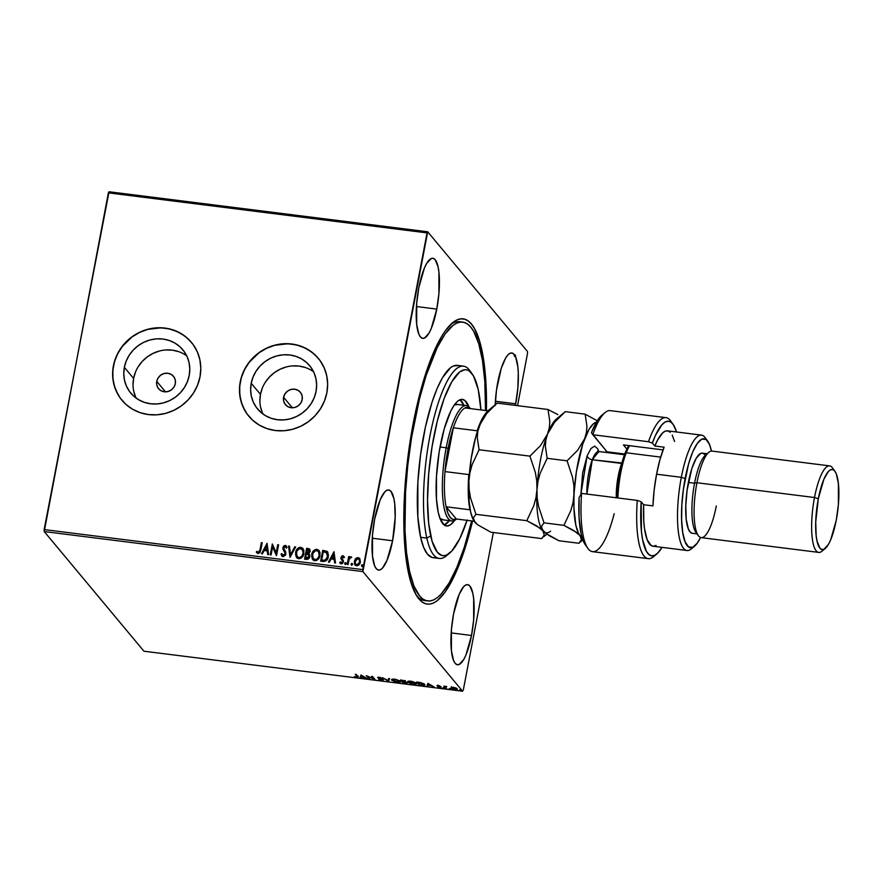 <?xml version="1.0" encoding="UTF-8"?>
<svg xmlns="http://www.w3.org/2000/svg" width="883" height="883" viewBox="0 0 883 883"><rect width="100%" height="100%" fill="white"/><g stroke="black" fill="none" stroke-linecap="round" stroke-linejoin="round"><path stroke-width="1.32" d="M427.615 600.937L424.568 600.55A140.518 36.678 -82.8 0 1 416.633 595.727A140.518 36.678 97.2 0 0 426.125 600.617M472.571 521.036A143.752 37.528 -82.8 0 1 417.858 597.57A143.752 37.528 -82.8 0 1 413.244 423.211L408.741 450.76L405.639 478.729L403.851 519.116L404.646 543.475L406.997 564.69L410.816 581.941L415.948 594.568L422.206 602.074L425.683 603.817L429.348 604.182L433.167 603.177L437.096 600.815L445.164 592.085L453.222 578.343L460.97 560.109L468.122 538.078L472.571 521.036M156.755 381.357L165.507 391.853L156.755 381.357L158.134 377.891L160.728 375.143L164.117 373.509L167.803 373.255L171.225 374.403L173.852 376.787L175.287 380.054L175.32 383.686A9.691 9.084 140.2 0 1 168.267 391.445A9.691 9.084 140.2 0 1 158.598 388.719A9.691 9.084 140.2 0 1 156.755 381.357A9.691 9.084 140.2 0 1 163.808 373.597A9.691 9.084 140.2 0 1 173.476 376.313A9.691 9.084 140.2 0 1 175.32 383.686L173.94 387.14L171.346 389.9L167.958 391.522L164.271 391.787L160.849 390.639L158.223 388.244L156.788 384.988L156.755 381.357M283.609 397.284L292.361 407.791L283.609 397.284L284.988 393.829L287.582 391.081L290.971 389.447L294.657 389.193L298.079 390.341L300.706 392.725L302.141 395.981L302.174 399.624A9.691 9.084 140.2 0 1 295.11 407.372A9.691 9.084 140.2 0 1 285.452 404.657A9.691 9.084 140.2 0 1 283.609 397.284A9.691 9.084 140.2 0 1 290.662 389.535A9.691 9.084 140.2 0 1 300.33 392.251A9.691 9.084 140.2 0 1 302.174 399.624L300.794 403.078L298.2 405.838L294.812 407.46L291.125 407.725L287.703 406.566L285.077 404.182L283.642 400.926L283.609 397.284M186.732 355.86A33.852 31.755 -39.8 0 0 133.609 378.443L124.36 367.339A33.852 31.755 140.2 0 1 149.006 340.253A33.852 31.755 140.2 0 1 182.781 349.734A33.852 31.755 140.2 0 1 189.205 375.485L187.373 381.721L184.37 387.571L180.309 392.792L175.342 397.184L169.657 400.595L163.487 402.88L157.053 403.961L150.607 403.785L144.404 402.372L138.664 399.767L133.631 396.07L129.481 391.423L126.39 386.014L124.459 380.043L123.775 373.73L124.36 367.339L126.181 361.103L129.183 355.264L133.256 350.043L138.223 345.639L143.907 342.229L150.077 339.944L156.512 338.862L162.958 339.039L169.161 340.452L174.9 343.068L179.933 346.754L184.072 351.401L187.174 356.809L189.105 362.792L189.79 369.094L189.205 375.485A33.852 31.755 140.2 0 1 164.547 402.582A33.852 31.755 140.2 0 1 130.772 393.09A33.852 31.755 140.2 0 1 124.36 367.339L133.609 378.443A33.852 31.755 -39.8 0 0 136.092 398.067M313.586 371.798A33.852 31.755 -39.8 0 0 260.463 394.381L251.213 383.277A33.852 31.755 140.2 0 1 275.86 356.18A33.852 31.755 140.2 0 1 309.635 365.672A33.852 31.755 140.2 0 1 316.059 391.423L314.227 397.659L311.224 403.498L307.163 408.719L302.196 413.123L296.511 416.533L290.341 418.818L283.907 419.9L277.461 419.723L271.247 418.31L265.518 415.705L260.485 412.008L256.335 407.361L253.244 401.953L251.313 395.97L250.629 389.668L251.213 383.277L253.035 377.041L256.037 371.202L260.11 365.981L265.077 361.577L270.75 358.167L276.931 355.882L283.366 354.8L289.812 354.977L296.015 356.39L301.743 358.995L306.787 362.692L310.926 367.339L314.028 372.747L315.959 378.73L316.644 385.032L316.059 391.423A33.852 31.755 140.2 0 1 291.401 418.52A33.852 31.755 140.2 0 1 257.626 409.028A33.852 31.755 140.2 0 1 251.213 383.277L260.463 394.381A33.852 31.755 -39.8 0 0 262.935 414.006M318.344 358.366L318.421 358.454A45.221 42.417 -39.8 0 0 318.377 358.399A45.221 42.417 -39.8 0 0 273.255 345.717A45.221 42.417 -39.8 0 0 240.319 381.909L240.242 381.82A45.221 42.417 140.2 0 1 273.178 345.628A45.221 42.417 140.2 0 1 318.299 358.31A45.221 42.417 140.2 0 1 326.876 392.703L327.659 384.16L326.743 375.739L324.16 367.758L320.021 360.529L314.491 354.326L307.759 349.392L300.11 345.904L291.809 344.017L283.2 343.785L274.613 345.231L266.357 348.277L258.763 352.836L252.13 358.708L246.699 365.683L242.693 373.487L240.242 381.82L239.47 390.363L240.386 398.785L242.968 406.765L247.097 413.995L252.637 420.198L259.359 425.142L267.019 428.619L275.308 430.507L283.918 430.738L292.516 429.304L300.772 426.246L308.355 421.688L314.999 415.816L320.419 408.84L324.436 401.037L326.876 392.703A45.221 42.417 140.2 0 1 293.94 428.895A45.221 42.417 140.2 0 1 248.818 416.224A45.221 42.417 140.2 0 1 240.242 381.82L240.319 381.909A45.221 42.417 -39.8 0 0 248.896 416.301A45.221 42.417 -39.8 0 0 248.962 416.39L248.863 416.268M191.445 342.372L191.567 342.516A45.221 42.417 -39.8 0 0 191.523 342.461A45.221 42.417 -39.8 0 0 146.401 329.778A45.221 42.417 -39.8 0 0 113.465 365.97L113.388 365.882A45.221 42.417 140.2 0 1 146.324 329.69A45.221 42.417 140.2 0 1 191.445 342.372A45.221 42.417 140.2 0 1 200.022 376.765L200.805 368.222L199.889 359.8L197.306 351.82L193.167 344.591L187.637 338.388L180.905 333.454L173.256 329.977L164.955 328.079L156.346 327.847L147.759 329.293L139.503 332.35L131.909 336.898L125.276 342.781L119.845 349.745L115.839 357.549L113.388 365.882L112.616 374.425L113.532 382.847L116.115 390.827L120.243 398.056L125.783 404.259L132.516 409.204L140.165 412.681L148.454 414.58L157.064 414.8L165.662 413.365L173.918 410.308L181.501 405.761L188.145 399.878L193.576 392.902L197.582 385.098L200.022 376.765A45.221 42.417 140.2 0 1 167.086 412.957A45.221 42.417 140.2 0 1 121.975 400.286A45.221 42.417 140.2 0 1 113.388 365.882L113.465 365.97A45.221 42.417 -39.8 0 0 122.042 400.374A45.221 42.417 -39.8 0 0 122.108 400.452L122.009 400.33M436.776 309.094A40.375 10.541 -82.8 0 1 422.769 338.388A40.375 10.541 -82.8 0 1 418.84 287.571L416.699 303.167L416.699 324.458L418.829 334.105L420.44 336.942L422.328 338.299L424.436 338.123L428.939 333.244L431.169 328.73L436.776 309.094L438.917 293.498L438.917 272.196L438.045 266.776L435.176 259.712L433.277 258.355L431.18 258.531L426.677 263.41L424.447 267.924L418.84 287.571A40.375 10.541 -82.8 0 1 432.836 258.266A40.375 10.541 -82.8 0 1 436.776 309.094L416.456 306.533L436.776 309.094M471.511 635.473A40.375 10.541 -82.8 0 1 457.504 664.767A40.375 10.541 -82.8 0 1 453.575 613.95L451.434 629.546L451.434 650.837L453.564 660.484L455.175 663.321L457.063 664.678L459.171 664.502L463.674 659.623L465.904 655.109L471.511 635.473L473.652 619.877L473.652 598.575L472.78 593.155L469.911 586.091L468.012 584.734L465.915 584.91L463.685 586.621L459.182 594.303L453.575 613.95A40.375 10.541 -82.8 0 1 467.571 584.645A40.375 10.541 -82.8 0 1 471.511 635.473L451.191 632.912L471.511 635.473M495.22 404.734A40.375 10.541 -82.8 0 1 497.769 382.262A40.375 10.541 -82.8 0 1 511.776 352.957A40.375 10.541 -82.8 0 1 515.705 403.785L495.385 401.235L515.705 403.785A40.375 10.541 -82.8 0 1 515.396 405.396L517.846 388.189L518.288 373.332L517.846 366.898L515.716 357.251L514.105 354.414L512.217 353.057L510.109 353.233L507.88 354.944L505.606 358.112L501.268 368.31L496.5 389.999L495.186 405.529M392.582 540.771A40.375 10.541 -82.8 0 1 378.575 570.076A40.375 10.541 -82.8 0 1 374.646 519.248L372.505 534.844L372.505 556.135L374.635 565.782L376.246 568.63L378.134 569.988L380.242 569.8L382.471 568.1L386.975 560.407L392.582 540.771L395.165 517.504L394.723 503.884L393.851 498.454L390.981 491.401L389.083 490.043L386.986 490.22L384.756 491.93L380.242 499.612L374.646 519.248A40.375 10.541 -82.8 0 1 388.641 489.944A40.375 10.541 -82.8 0 1 392.582 540.771L372.262 538.222L392.582 540.771M44.216 531.555L362.891 571.588L462.637 691.246L143.951 651.212L44.216 531.555L108.377 192.869L427.063 232.902L362.825 569.612L44.15 529.579L109.039 191.754L427.714 231.787L109.039 191.754L108.377 192.869L427.063 232.902L427.714 231.787L527.46 351.445L427.714 231.787L362.891 571.588L362.825 569.612L44.15 529.579L44.216 531.555L143.951 651.212L462.637 691.246L362.891 571.588L44.216 531.555M451.301 687.371L451.356 688.254L453.719 689.303L457.405 689.193L453.586 687.338L451.445 687.327L451.147 688.056L455.153 689.579L457.251 688.828L455.794 687.934L453.244 687.294L451.301 687.371L451.147 688.056M445.672 688.354L446.511 688.453L445.396 686.842L446.787 686.555L443.84 686.146L445.672 688.354L444.546 686.234L445.672 688.354L446.511 688.453L445.385 686.974L446.787 686.555L443.84 686.146L445.672 688.354M438.034 685.385L437.019 685.848L440.231 687.25L437.825 687.129L441.047 687.526L437.758 685.859L439.9 685.903L438.034 685.385L436.93 685.76L440.187 687.14L437.825 687.129L441.014 687.228L438.034 685.385M421.677 685.329L424.524 685.285L424.138 683.95L416.644 682.007L419.16 685.02L421.677 685.329C424.469 685.583 425.44 685.274 424.602 684.391L420.948 682.647L416.644 682.007L419.16 685.02L421.677 685.329M403.056 682.989L407.162 683.023L404.712 681.742L405.286 681.411L404.502 680.771L400.54 679.976L403.056 682.989L401.246 680.065L403.056 682.989L407.063 682.736L404.712 681.742L405.187 681.235L400.54 679.976L403.056 682.989M388.476 681.157L389.569 678.608L388.663 678.486L387.935 680.44L382.494 677.714L388.608 681.179L389.569 678.608L388.663 678.486L387.935 680.44L382.494 677.714L388.476 681.157M369.591 678.795L367.725 676.544L375.01 679.469L372.494 676.455L371.666 676.356L373.531 678.597L366.246 675.672L369.591 678.795L367.725 676.544L375.01 679.469L372.494 676.455L371.666 676.356L373.531 678.597L366.246 675.672L369.591 678.795M357.196 676.301L356.82 676.952L354.37 676.632L358.156 677.073L355.286 674.292L356.953 676.301L355.992 674.38L356.953 676.301L356.445 676.93L354.37 676.632L356.71 677.239L357.814 676.433L356.114 674.402L355.286 674.292L356.953 676.301L356.445 676.93M360.97 675.009L360.01 677.592L360.915 677.702L361.224 676.875L367.096 678.475L360.97 675.009L360.01 677.592L360.915 677.702L361.224 676.875L367.096 678.475L360.97 675.009M382.438 679.744L378.686 679.413L381.92 680.407L383.332 679.921L378.564 677.769L381.357 677.879L377.648 677.449L382.482 679.789L379.237 679.347L379.922 679.965L383.277 679.844L378.564 677.769L381.599 677.989L379.083 677.217L377.736 677.68L378.553 678.188L382.505 679.899L382.615 679.281M391.599 679.7L397.295 682.338C399.955 682.504 400.904 682.14 400.131 681.279L394.591 679.159C391.964 679.016 391.037 679.38 391.809 680.241L396.301 682.184L400.352 681.786L396.577 679.546L392.538 679.137L391.809 680.241L391.787 679.413M407.703 681.72L413.399 684.369C416.059 684.524 417.008 684.17 416.235 683.299L410.694 681.19C408.067 681.036 407.14 681.4 407.913 682.272L412.416 684.204L416.456 683.806L412.681 681.577L408.641 681.157L407.913 682.272L407.891 681.433M427.891 683.42L426.93 685.992L427.836 686.113L428.145 685.285L431.191 685.661L434.017 686.886L428.034 683.431L426.93 685.992L427.836 686.113L428.145 685.285L431.191 685.661L434.017 686.886L427.891 683.42M442.858 687.802L444.215 688.122L443.343 687.636M449.248 688.608L450.595 688.928L449.734 688.442M459.657 689.91L461.014 690.23L460.142 689.755M463.288 690.131L493.354 532.515L463.288 690.131M517.548 405.661L527.515 353.421L517.548 405.661M355.121 565.065L354.458 561.533L355.165 559.259L354.326 563.475L355.319 565.263L357.306 565.804L359.171 564.712L360.242 562.824L359.822 558.641L358.487 557.692L356.787 557.824L355.794 558.829L358.299 557.802L355.65 558.652L354.315 561.356L355.043 564.988L356.589 565.804L360.419 562.129L359.701 558.475M347.174 564.48L348.012 564.59L349.271 558.972L351.313 556.853L349.293 557.846L349.513 556.687L348.686 556.588L347.174 564.48L348.012 564.59L349.16 559.237L351.577 557.085L349.293 557.846L349.513 556.687L348.686 556.588L347.174 564.48M340.165 563.321L341.224 563.884L343.421 561.82L341.798 557.659L342.803 556.698L343.708 557.659L344.326 557.041L342.935 555.716L341.6 556.257L340.926 558.542L342.604 561.555L341.776 562.835L340.33 561.919L339.712 562.592L340.97 563.829L342.438 563.52L343.421 561.82L341.909 557.305L344.326 557.041L342.935 555.716L344.469 557.217M323.178 561.467L326.721 560.252L328.498 555.208L327.163 551.478L322.725 550.341L320.661 561.158L323.178 561.467C326.136 561.445 327.858 559.855 328.333 556.72L326.865 551.257L322.725 550.341L320.661 561.158L323.178 561.467M304.558 559.127L307.847 559.303L309.503 557.736L309.767 554.943L308.675 553.674L310.198 550.904L309.16 548.773L306.622 548.321L304.558 559.127L306.721 559.403L309.856 556.654L308.675 553.674L310.132 551.5L309.712 549.204L306.622 548.321L304.558 559.127M289.977 557.294L295.65 546.941L294.745 546.831L290.54 554.701L289.481 546.169L288.564 546.047L289.977 557.294M271.092 554.921L272.626 546.886L276.511 555.606L278.575 544.8L277.737 544.69L276.202 552.758L272.328 544.005L270.264 554.822L271.092 554.921L272.626 546.886L276.511 555.606L278.575 544.8L277.737 544.69L276.202 552.758L272.328 544.005L270.264 554.822L271.092 554.921M256.854 552.879L257.008 551.467L258.443 552.637L259.988 549.822L259.094 552.195L258.024 552.394L256.865 551.29L256.291 552.074L258.09 553.575L260.121 552.405L262.196 542.736L261.357 542.637L260.132 549.999L261.357 542.637L259.988 549.822L258.3 552.471L256.865 551.29L256.787 552.802M267.052 543.343L261.511 553.718L262.428 553.84L264.194 550.506L267.24 550.893L267.692 554.502L268.598 554.612L267.052 543.343L261.511 553.718L262.428 553.84L264.194 550.506L267.24 550.893L267.692 554.502L268.598 554.612L267.052 543.343M281.942 556.124L281.07 554.049L281.865 556.047L283.057 556.709L285.573 555.076L285.728 552.085L283.664 548.078L284.812 546.456L286.247 548.034L287.019 547.449L285.463 545.385L283.653 546.014L282.803 548.067L284.999 552.857L284.856 554.59L283.211 555.595L281.854 553.586L281.07 554.049L281.898 556.091L283.057 556.709L285.904 554.071L283.708 547.692L285.054 546.456L285.761 546.908M296.677 557.626L295.584 552.515L296.224 557.018L297.748 558.42L299.668 558.663L301.489 557.802L303.322 555.407L303.929 550.573L302.549 548.067L299.403 547.427L296.898 549.369L295.728 552.692C296.246 549.601 297.99 547.857 300.926 547.471L300.783 547.305C297.847 547.681 296.103 549.425 295.584 552.515L296.6 557.537L298.686 558.674C301.644 558.332 303.388 556.61 303.918 553.509L302.924 548.464L300.783 547.305L303.001 548.553M312.781 559.645L311.688 554.535L312.339 559.038L313.851 560.44L315.772 560.683L317.593 559.822L319.425 557.438L320.032 552.592L318.653 550.098L315.507 549.458L313.001 551.389L311.831 554.712C312.361 551.621 314.094 549.877 317.03 549.502L316.887 549.325C313.951 549.712 312.218 551.445 311.688 554.535L312.703 559.557L314.789 560.694C317.748 560.352 319.491 558.63 320.021 555.528L319.028 550.484L316.887 549.325L319.105 550.573M333.962 551.754L328.432 562.129L329.337 562.239L331.114 558.917L334.16 559.303L334.602 562.901L335.518 563.023L333.962 551.754L328.432 562.129L329.337 562.239L331.114 558.917L334.16 559.303L334.602 562.901L335.518 563.023L333.962 551.754M345.352 564.546L344.679 563.387L345.363 564.38L346.092 563.244L344.966 562.813L344.823 563.564L345.695 562.747L344.679 563.387L345.209 564.38L346.07 563.564L345.551 562.581L346.213 563.74M351.732 565.352L351.07 564.193L351.754 565.175L352.483 564.049L351.357 563.619L351.213 564.369L352.074 563.553L351.07 564.193L351.589 565.186L352.46 564.369L351.931 563.376L352.604 564.535M362.151 566.665L361.478 565.506L362.162 566.489L362.891 565.363L361.765 564.921L361.622 565.672L362.494 564.855L361.478 565.506L362.008 566.489L362.869 565.672L362.35 564.69L363.012 565.848M527.46 351.445L527.515 353.421L527.46 351.445M486.445 410.628L486.301 391.401L484.723 368.498L479.535 341.092L474.403 328.465L471.401 324.05L468.145 320.959L464.668 319.216L461.003 318.851L457.184 319.856L453.244 322.229L445.187 330.948L441.136 337.229L433.189 353.288L422.229 384.955L413.244 423.211A143.752 37.528 -82.8 0 1 452.361 322.935A143.752 37.528 -82.8 0 1 486.445 410.628M461.125 322.03A140.518 36.678 97.2 0 0 450.716 324.425A140.518 36.678 -82.8 0 1 459.601 321.71L462.692 322.096A140.518 36.678 -82.8 0 1 480.782 351.622A140.518 36.678 -82.8 0 1 485.529 410.518L484.789 381.301L482.482 360.573L478.741 343.73L473.718 331.412L470.782 327.107L467.593 324.094L464.193 322.405L460.606 322.063L456.875 323.057L453.034 325.386L445.153 333.94L437.273 347.394L426.114 375.595L419.535 398.686L411.577 437.549L407.847 464.811L405.551 491.963L404.977 530.164L406.533 552.537L409.569 571.411A140.518 36.678 -82.8 0 1 416.003 413.928A140.518 36.678 -82.8 0 1 462.692 322.096M190.64 341.434L184.481 335.838L177.251 331.611L169.238 328.906L160.75 327.836L147.825 329.37L139.58 332.427L131.986 336.986L122.472 346.224L117.726 353.653L114.481 361.754L112.869 370.242L112.936 378.763L114.691 386.997L118.068 394.646M317.494 357.372L311.324 351.776L304.105 347.549L296.092 344.845L287.604 343.774L274.679 345.308L266.434 348.366L258.84 352.924L249.326 362.162L244.58 369.591L241.335 377.692L239.723 386.169L239.79 394.701L241.545 402.935L244.922 410.584M305.275 367.494L299.061 366.081L292.626 365.904M286.191 366.986L280.01 369.271L274.326 372.681L269.359 377.085L265.297 382.306M262.295 388.145L260.463 394.381L259.889 400.772M260.573 407.085L262.494 413.056M178.421 351.566L172.218 350.143L165.772 349.977M159.337 351.048L153.156 353.332L147.472 356.743L142.505 361.147L138.443 366.368M135.441 372.207L133.609 378.443L133.035 384.833M133.719 391.147L135.651 397.118M256.291 552.074L258.09 553.575L260.794 550.043L262.196 542.736L261.357 542.637L262.163 542.89L261.5 542.802L259.525 552.041L258.3 552.615L256.865 551.29M257.152 551.632L257.924 552.416L257.008 551.467L256.765 552.758M267.814 554.513L267.24 550.893L267.814 554.513M261.732 553.751L267.207 543.52L261.732 553.751M264.911 549.623L267.24 549.91L266.622 545.959L267.24 549.91L266.622 545.959L267.096 549.745L264.768 549.447L267.24 549.91L264.768 549.447L266.622 545.959L264.911 549.623M270.43 554.844L272.328 544.005L270.43 554.844M276.346 552.924L277.737 544.69L278.542 544.943L277.88 544.866L276.346 552.924M276.401 555.595L272.626 546.886L276.401 555.595M282.571 555.264L281.854 553.586L281.07 554.049L281.909 553.807L281.213 554.215L282.041 556.257M283.211 555.595L285.066 553.95L282.648 555.352M284.999 552.857L283.951 550.959L284.999 552.857M282.979 549.336L284.094 551.135L283.013 547.802L282.979 549.336M285.054 546.456L286.247 548.034L287.019 547.449L285.286 545.352L282.869 547.637L285.286 545.352L286.379 546.025M286.39 548.2L285.198 546.632M281.434 555.087L281.787 555.904M285.684 546.831L286.302 547.957M286.6 546.301L284.536 545.661L283.123 547.372L283.123 549.502L285.253 553.575L284.79 555.098L283.52 555.782M283.355 555.771L282.77 555.495M289.481 546.169L288.564 546.047L289.492 546.323L288.708 546.224L290.099 557.316L295.65 546.941L294.745 546.831L290.54 554.701L289.481 546.169M290.684 554.866L294.745 546.831L295.573 547.085L294.889 546.996L290.684 554.866M302.692 548.244L299.547 547.603L296.511 550.396L295.595 554.634L297.096 558.078M302.549 549.69L303.299 553.188L301.876 556.478L299.403 557.758L297.141 556.522M302.361 555.826L301.876 556.478M297.295 556.743L299.006 557.736C301.401 557.46 302.814 556.08 303.233 553.575L303.09 553.398C302.67 555.904 301.258 557.294 298.862 557.559L297.229 556.665L296.412 552.615C296.831 550.131 298.233 548.729 300.617 548.42L302.317 549.403L303.233 553.575L302.383 549.491M309.856 549.381L306.765 548.486L304.723 559.149L306.622 548.321L309.79 549.292M309.381 554.259L308.675 553.674M308.09 554.458L309.171 556.72L307.803 558.188L305.739 558.299L306.699 558.42L305.595 558.122L306.368 554.105L308.09 554.458L309.028 556.544L305.595 558.122L306.368 554.105L308.09 554.458L309.216 556.091L308.322 558.155L307.107 558.453M309.105 550.142L309.061 552.537L306.721 553.166L309.436 551.588L308.244 549.811M308.101 549.645L309.16 550.208L309.436 551.588L308.178 552.99L306.721 553.166L307.24 549.535L309.293 551.422L306.578 553.001L307.24 549.535L309.138 550.175M306.699 558.42L309.171 556.72L308.233 554.623M318.796 550.264L315.374 549.723L312.615 552.427L311.699 556.665L313.2 560.098M318.653 551.72L319.403 555.208L317.979 558.509L315.507 559.778L313.244 558.542M318.465 557.846L317.979 558.509M313.41 558.762L315.11 559.756C317.505 559.491 318.918 558.1 319.337 555.595L319.193 555.429C318.774 557.924 317.361 559.314 314.966 559.59L313.333 558.685L312.516 554.634C312.946 552.151 314.337 550.749 316.721 550.44L318.421 551.422L319.337 555.595L318.487 551.511M320.827 561.18L322.725 550.341L326.865 551.257L322.869 550.517L320.827 561.18M327.681 552.03L326.865 551.257M328.001 552.504L327.571 551.908M326.953 552.868L327.781 555.562L326.633 559.248L324.878 560.473L321.699 560.153L323.344 551.555L327.218 553.233M326.224 552.228L327.615 554.778L326.853 558.509L325.121 560.186L321.699 560.153L325.021 560.44L327.637 556.787L324.878 560.264L321.699 560.153L323.344 551.555L326.224 552.228L327.637 556.787L326.368 552.405M334.734 562.924L334.16 559.303L334.734 562.924M328.653 562.162L334.127 551.93L328.653 562.162M331.82 558.023L334.149 558.321L333.531 554.369L334.149 558.321L333.531 554.369L334.006 558.144L331.677 557.857L334.149 558.321L331.677 557.857L333.531 554.369L331.82 558.023M344.326 557.041L342.935 555.716L340.959 557.592L342.582 561.754L341.324 562.901L340.33 561.919L339.712 562.592L340.231 563.409M342.803 556.698L343.708 557.659M343.851 557.835L342.946 556.864L343.851 557.835M343.377 560.562L341.864 558.398M339.712 562.592L340.441 562.14L339.867 562.769L340.43 563.619M341.324 562.901L340.33 561.919M342.67 561.146L341.942 560.219L342.725 561.93L341.467 563.067L342.67 561.146L340.993 558.84L342.527 560.97M340.993 558.84L340.959 557.592L342.935 555.716M343.553 556.058L341.324 557.052L341.688 559.954M341.467 563.067L340.672 562.515M343.266 556.996L343.785 557.681M346.07 563.564L345.551 562.581M344.679 563.387L345.209 564.38M345.981 562.868L344.922 563.255L345.065 564.425M347.35 564.502L348.686 556.588L349.491 556.842L348.829 556.754L347.35 564.502M351.6 557.129L349.436 558.023L350.993 556.731L351.721 557.25M352.46 564.369L351.931 563.376M351.07 564.193L351.589 565.186M352.361 563.674L351.313 564.06L351.456 565.23M359.966 558.807L357.604 557.802L355.308 559.425L354.315 561.356L355.463 565.44M359.513 558.321L358.951 557.979M359.039 559.226L359.8 561.665L358.829 564.149L356.92 565.01L355.419 563.718M355.728 564.303L356.92 565.01L359.734 562.195L356.776 564.844L355.661 564.215L355.143 561.467L357.968 558.597L359.017 559.182L359.734 562.195L359.083 559.27M362.869 565.672L362.35 564.69M361.478 565.506L362.008 566.489M362.781 564.977L361.721 565.363L361.864 566.533M303.09 553.398L301.732 556.312L299.668 557.548L297.737 557.14L296.412 554.943L296.898 551.08L299.812 548.442L302.659 549.899L303.09 553.398M319.193 555.429L317.836 558.332L315.772 559.568L313.586 558.95L312.516 556.963L313.001 553.111L315.915 550.462L318.509 551.544L319.193 555.429M359.591 562.029L357.825 564.656L356.268 564.701L355.275 563.553L355.463 560.429L357.427 558.619L359.215 559.469L359.591 562.029M515.683 355.882L514.811 356.688M514.668 356.522L515.54 355.706M515.01 354.723L514.149 355.529M358.277 676.433L358.156 677.051L357.814 676.433M357.924 675.815L356.831 676.621M357.074 675.683L356.555 676.312L357.361 676.19M357.118 676.654L358.101 676.599M361.39 676.268L360.915 677.702L360.242 676.985L361.346 676.257M361.677 675.352L361.324 676.61L361.677 675.352M361.644 675.749L363.653 676.908L361.324 676.61L361.721 675.374L363.653 676.908L361.324 676.61L361.644 675.749M369.006 678.089L368.763 678.685L367.14 675.992L369.006 678.089M373.652 677.978L372.372 676.444L373.652 677.978M374.237 678.541L373.597 678.276L374.237 678.541M381.467 679.446L382.56 679.126L381.467 679.446M378.564 677.769L379.226 677.493M378.675 677.151L379.502 677.603M383.399 679.226L381.787 679.755M382.284 679.8L383.266 679.7M389.469 678.585L388.608 681.179L389.469 678.585M400.463 681.201L400.341 681.819L400.131 681.279M400.275 681.477L399.392 681.775M392.505 680.131L394.502 679.435L399.392 680.672L398.619 682.062L392.869 680.572L394.933 679.215L399.293 681.168L397.008 682.029L391.931 679.623L391.809 680.241M391.765 679.358L392.604 680.197M399.127 681.797L400.308 681.455M392.648 680.351L392.582 679.292M405.308 680.616L405.187 681.235M404.712 681.742L405.176 681.058M407.173 682.117L405.33 682.647M406.125 682.714L407.03 682.614M404.359 681.135L402.438 681.356L401.633 680.396L404.436 680.738L402.438 681.356L401.688 680.12L404.9 681.378M402.979 680.793L404.48 680.517M404.789 681.345L404.469 681.93L406.224 682.625L404.58 682.912L402.692 681.665L404.469 681.93L404.546 680.694M406.224 682.625L403.63 682.791L402.692 681.665L406.29 682.791L406.412 682.173M416.566 683.221L416.445 683.839L416.235 683.299M408.608 682.14L408.034 681.654L407.913 682.272M407.869 681.389L408.708 682.217M415.396 683.199L414.977 684.049L411.931 683.839L409.282 682.824L408.829 681.632L414.855 682.736L415.396 683.199L413.112 684.049L408.752 682.371L411.048 681.235L415.496 682.691L415.573 683.641L415.694 683.023M408.774 681.146L408.752 682.371M419.403 684.413L419.16 685.02L417.35 682.095L419.403 684.413M424.822 684.965L424.602 684.391M424.745 684.612L423.906 684.844M423.763 684.855L424.778 684.579M423.763 684.281L423.211 685.109L419.734 684.811L417.736 682.416L423.763 684.281L422.791 685.131L419.734 684.811L417.791 682.151L423.862 683.762L423.95 684.744L424.028 683.872M422.913 684.513L423.884 683.663M428.31 684.667L427.836 686.113L427.151 685.385L428.31 684.667M428.597 683.762L428.244 685.02L428.597 683.762M428.564 684.148L430.573 685.307L428.244 685.02L428.63 683.784L430.573 685.307L428.244 685.02L428.564 684.148M437.758 685.859L438.31 685.661M441.125 686.61L439.9 687.029M440.187 687.14L439.469 687.36M440.098 687.051L440.871 687.029M445.385 686.974L446.18 686.643M445.507 686.356L446.003 687.095M457.273 688.85L455.153 689.579L451.986 688.166L453.476 687.57L456.511 688.265L456.544 689.016L456.632 688.243M451.853 687.901L451.423 686.764M451.191 687.338L452.052 688.012M456.522 689.016L457.251 688.861M451.986 688.166L453.52 687.327L456.423 688.718L453.376 688.95L451.986 688.166L452.019 687.151M472.262 374.028L469.778 370.573A96.909 25.298 97.2 0 0 434.072 417.438A96.909 25.298 97.2 0 0 426.809 538.089L430.716 535.948A93.675 24.459 -82.8 0 1 437.736 419.315A93.675 24.459 -82.8 0 1 472.262 374.028A93.675 24.459 -82.8 0 1 478.2 389.425L473.487 375.948L469.403 371.07L467.14 369.944L464.745 369.712L459.69 371.931L451.798 381.732L444.138 398.498L437.361 420.794L432.063 446.699L428.685 473.983L427.527 500.297L428.696 523.365L432.074 541.213L437.383 552.294L441.776 555.429L444.171 555.661L446.655 554.999L451.831 551.014L459.723 538.762L467.162 519.966M456.533 519.016A58.146 15.177 -82.8 0 1 451.853 520.959L442.571 519.789A58.146 15.177 -82.8 0 1 440.021 518.553L443.432 519.811M449.822 520.021L444.259 525.065L447.449 526.003L450.893 524.491L454.624 520.385A63.797 16.656 -82.8 0 1 446.5 525.981A63.797 16.656 -82.8 0 1 438.288 512.582L436.478 499.105L436.467 476.511L439.204 451.798L444.259 428.752L450.871 410.871L454.447 404.756L458.023 400.871L461.467 399.37L464.635 400.297L468.895 406.82A63.797 16.656 -82.8 0 0 462.405 399.381A63.797 16.656 -82.8 0 0 441.213 441.081A63.797 16.656 -82.8 0 0 438.288 512.582L440.286 519.226L444.281 525.076A63.797 16.656 97.2 0 0 449.37 520.65M408.178 571.235L409.569 571.411L408.178 571.235M463.443 366.147L457.251 365.363A96.909 25.298 97.2 0 0 425.065 428.696A96.909 25.298 97.2 0 0 420.617 537.306L426.809 538.089A96.909 25.298 -82.8 0 1 431.246 429.469A96.909 25.298 -82.8 0 1 463.443 366.147A96.909 25.298 -82.8 0 1 470.992 372.483M458.288 365.584L453.244 366.026L450.595 367.637L442.427 377.769L437.074 388.619L432.03 402.262L425.463 426.809L420.606 454.359L417.847 482.515L417.858 516.842L420.617 537.306A96.909 25.298 97.2 0 0 433.089 557.67L439.281 558.453A96.909 25.298 -82.8 0 1 426.809 538.089L420.617 537.306L423.652 547.416L427.515 554.215L432.063 557.46L434.524 557.692M448.167 554.182A96.909 25.298 -82.8 0 1 439.281 558.453M480.915 409.933L478.2 389.425A93.675 24.459 -82.8 0 1 480.915 409.933M471.654 520.915A140.518 36.678 -82.8 0 1 427.659 600.937A140.518 36.678 -82.8 0 1 409.569 571.411L413.972 586.069L419.568 595.926L422.758 598.939L426.158 600.628L429.734 600.981L433.476 599.976L437.317 597.659L441.235 594.016L449.16 582.957L456.919 567.228L464.237 547.438L471.654 520.915M463.862 405.264A63.797 16.656 97.2 0 0 460.01 399.723L463.983 405.551M457.063 404.414A58.146 15.177 -82.8 0 0 454.292 404.988L457.681 404.535M426.809 538.089A96.909 25.298 97.2 0 0 446.522 555.716L449.778 552.99A93.675 24.459 -82.8 0 1 430.716 535.948L426.809 538.089M467.041 520.341A93.675 24.459 -82.8 0 1 449.778 552.99M464.988 407.935A56.534 14.757 -82.8 0 1 470.175 408.586L468.133 407.449L464.988 407.935A56.534 14.757 97.2 0 0 453.343 427.791A56.534 14.757 -82.8 0 1 464.988 407.935L487.957 410.816L464.988 407.935M448.089 448.398A56.534 14.757 -82.8 0 1 453.343 427.791L448.089 448.398L444.988 471.588L453.343 427.791L477.162 430.783A56.534 14.757 -82.8 0 1 484.612 414.911A56.534 14.757 97.2 0 0 477.162 430.783L453.343 427.791L444.988 471.588A56.534 14.757 -82.8 0 1 448.089 448.398L446.18 447.769L448.089 448.398M470.153 408.233A58.146 15.177 97.2 0 0 446.18 447.769A58.146 15.177 -82.8 0 1 466.345 405.573A58.146 15.177 -82.8 0 1 470.407 408.619L470.153 408.233M440.032 446.997L446.18 447.769L440.032 446.997M456.301 518.994L446.125 506.787L447.957 513.233L450.33 517.526L453.156 519.469L456.301 518.994A56.534 14.757 -82.8 0 1 446.125 506.787A56.534 14.757 -82.8 0 1 444.988 471.588A56.534 14.757 97.2 0 0 446.125 506.787L469.955 509.778A56.534 14.757 -82.8 0 1 468.807 474.579L444.988 471.588L468.807 474.579A56.534 14.757 97.2 0 0 469.955 509.778L446.125 506.787L456.301 518.994L474.083 521.224L456.301 518.994M451.853 520.959A58.146 15.177 -82.8 0 1 446.18 447.769A58.146 15.177 97.2 0 0 456.191 519.325L456.555 519.016M656.102 545.44L653.552 546.257L651.168 545.562L647.173 539.767L644.524 528.674L643.795 521.478L643.641 504.723L641.168 501.754L637.272 500.407L581.588 493.409L579.093 497.537A67.836 17.704 97.2 0 0 585.44 544.966L587.912 548.409A71.07 18.554 -82.8 0 1 581.588 493.409A71.07 18.554 97.2 0 0 592.559 551.665L648.254 558.652A71.07 18.554 -82.8 0 1 637.272 500.407L581.588 493.409L579.093 497.537L579.082 517.615L581.124 533.774L582.857 539.833L585.462 545.01M614.193 513.685A71.07 18.554 -82.8 0 1 587.912 548.409M707.769 441.224L705.285 437.78A58.146 15.177 97.2 0 0 681.323 477.317L685.131 478.564A54.912 14.338 -82.8 0 1 707.769 441.224A54.912 14.338 -82.8 0 1 711.433 451.081L709.535 444.546L706.113 439.502L701.919 439.083L697.338 443.321L692.758 451.853L688.563 463.95L683.42 489.094L681.853 505.043L681.621 519.988L682.747 532.615L685.131 541.853L688.563 546.897L692.747 547.317L697.327 543.078L700.572 537.493A54.912 14.338 -82.8 0 1 694.59 546.135A54.912 14.338 -82.8 0 1 685.131 478.564L681.323 477.317A58.146 15.177 -82.8 0 1 701.488 435.12A58.146 15.177 -82.8 0 1 706.488 439.8M829.623 465.871L712.051 451.092A43.609 11.38 97.2 0 0 696.93 482.747A43.609 11.38 -82.8 0 1 708.795 452.328L705.539 455.043A40.375 10.541 97.2 0 0 694.557 483.211L696.93 482.747L814.501 497.515L818.309 498.763A40.375 10.541 -82.8 0 1 834.954 471.312A40.375 10.541 -82.8 0 1 836.245 520.286L838.386 504.69L838.386 483.398L836.256 473.752L834.645 470.904L832.757 469.546L830.649 469.734L828.42 471.434L823.916 479.127L818.309 498.763L815.726 522.03L816.168 535.65L817.04 541.08L819.91 548.133L821.808 549.491L823.905 549.314L828.42 544.436L830.649 539.921L836.245 520.286A40.375 10.541 -82.8 0 1 825.263 548.453A40.375 10.541 -82.8 0 1 818.309 498.763L814.501 497.515A43.609 11.38 -82.8 0 1 829.623 465.871A43.609 11.38 -82.8 0 1 833.662 469.988M834.954 471.312L832.47 467.858A43.609 11.38 97.2 0 0 814.501 497.515L696.93 482.747A43.609 11.38 97.2 0 0 701.179 537.637L818.751 552.405A43.609 11.38 -82.8 0 1 814.501 497.515A43.609 11.38 97.2 0 0 822.007 551.18L825.263 548.453M707.117 453.73L702.371 453.134A40.375 10.541 97.2 0 0 688.365 482.438L694.557 483.211A40.375 10.541 -82.8 0 1 707.117 454.094M701.488 435.12L667.449 430.838A58.146 15.177 97.2 0 0 654.833 446.025L664.115 447.195A58.146 15.177 97.2 0 0 656.577 474.204L681.323 477.317L656.577 474.204A58.146 15.177 97.2 0 0 652.923 505.882L643.641 504.723A58.146 15.177 97.2 0 0 652.956 546.224L686.996 550.495A58.146 15.177 -82.8 0 1 681.323 477.317A58.146 15.177 97.2 0 0 691.334 548.862L694.59 546.135M665.97 417.637L610.274 410.639A71.07 18.554 97.2 0 0 592.78 434.723L648.475 441.721A71.07 18.554 -82.8 0 1 665.97 417.637A71.07 18.554 -82.8 0 1 671.831 422.858M655.219 555.043A71.07 18.554 -82.8 0 1 648.254 558.652M601.765 415.319L597.692 420.065L591.467 432.67L607.018 451.798L624.745 454.028L607.018 451.798A30.684 8.013 -82.8 0 1 607.25 452.107A30.684 8.013 -82.8 0 1 607.592 452.626A30.684 8.013 97.2 0 0 607.018 451.798L592.78 434.723L648.475 441.721L652.36 443.067A67.836 17.704 -82.8 0 1 673.1 424.326A67.836 17.704 -82.8 0 1 676.499 431.975L673.574 425.032L671.025 422.184L668.177 421.191L665.109 422.063L661.908 424.789L655.44 435.44L652.36 443.067L654.833 446.025L664.115 447.195L659.976 459.535L656.577 474.204L654.16 490.054L652.923 505.882L643.641 504.723L641.168 501.754L641.477 531.853L642.647 539.822L646.4 551.29L648.884 554.48L651.676 555.826L654.711 555.308L657.89 552.924L662.007 547.361A67.836 17.704 -82.8 0 1 656.82 553.928A67.836 17.704 -82.8 0 1 641.168 501.754L637.272 500.407A71.07 18.554 97.2 0 0 653.563 556.654L656.82 553.928M673.1 424.326L670.616 420.882A71.07 18.554 97.2 0 0 648.475 441.721L652.36 443.067L654.833 446.025L657.449 440.297L662.824 432.725L665.451 431.081L667.934 430.937L670.219 432.284M672.239 435.109L674.568 441.5M605.87 450.705L606.478 452.482A33.918 8.852 97.2 0 0 605.595 450.098M693 547.195A58.146 15.177 -82.8 0 1 686.996 550.495M691.864 533.166L689.965 531.809L688.365 528.972L686.223 519.325L685.782 505.705L687.095 490.175L691.864 468.476L696.201 458.288L700.705 453.409L702.813 453.222L704.7 454.579M663.067 449.9L623.442 444.922L626.897 449.061L623.442 444.922L663.067 449.9M697.14 533.509A40.375 10.541 -82.8 0 1 694.557 483.211L688.365 482.438A40.375 10.541 97.2 0 0 692.305 533.266L697.051 533.862M823.684 549.403A43.609 11.38 -82.8 0 1 818.751 552.405M716.301 505.981A43.609 11.38 -82.8 0 1 698.332 535.639A43.609 11.38 -82.8 0 1 696.93 482.747L694.557 483.211A40.375 10.541 97.2 0 0 695.848 532.195L698.332 535.639M592.78 434.723A71.07 18.554 -82.8 0 1 604.976 412.637L601.72 415.363A67.836 17.704 97.2 0 0 591.467 432.67L592.78 434.723M626.235 452.78A45.221 11.81 -82.8 0 1 629.568 445.683A45.221 11.81 97.2 0 0 626.235 452.78L660.683 457.107L626.235 452.78A45.221 11.81 97.2 0 0 617.901 497.979A45.221 11.81 -82.8 0 1 626.235 452.78L624.855 453.73L626.235 452.78M628.884 445.606A43.609 11.38 97.2 0 0 624.855 453.73L619.082 475.771L616.798 497.835A43.609 11.38 97.2 0 1 624.855 453.73L628.884 445.606M587.162 455.738L582.67 472.891L580.848 494.601L587.162 455.738A4.845 3.234 -158.8 0 0 592.294 459.756L586.897 494.083A29.073 7.594 97.2 0 1 592.294 459.756L621.687 463.454A29.073 7.594 -82.8 0 1 621.875 462.968L592.294 459.756A4.845 3.234 21.2 0 1 587.162 455.738L590.915 448.553L594.623 446.114L597.714 448.807L598.873 451.975M616.29 497.769L621.687 463.454A29.073 7.594 -82.8 0 0 616.29 497.769M598.034 451.588L597.692 451.025L598.862 451.522A29.073 7.594 97.2 0 0 592.294 459.756L598.862 451.522L624.469 454.745M550.562 531.18A58.146 15.177 -82.8 0 1 542.857 530.727L544.292 535.021L541.698 538.586L490.86 532.206L477.383 524.601L474.789 522.173L473.354 517.88L475.948 514.314L526.787 520.694L536.577 525.804L542.857 530.727L541.422 526.434L544.016 522.857L538.586 506.489L537.195 498.067L536.974 489.502L538.001 481.235L540.175 473.233L547.162 458.31L545.341 446.202L545.86 440.054L547.581 433.906A58.146 15.177 97.2 0 0 536.974 489.502L538.001 481.235L540.175 473.233L547.162 458.31L545.341 446.202L545.86 440.054L547.581 433.906L554.645 422.195L565.23 411.655L556.367 419.072A58.146 15.177 97.2 0 0 547.581 433.906L540.528 445.606L529.932 456.147L535.363 472.526L536.754 480.948L536.974 489.502A58.146 15.177 97.2 0 0 542.416 530.153A58.146 15.177 97.2 0 0 542.438 530.186A58.146 15.177 -82.8 0 1 536.974 489.502A58.146 15.177 -82.8 0 1 547.581 433.906L549.303 427.747L549.822 421.599L548.001 409.491L557.846 414.624L548.001 409.491L497.162 403.101L548.001 409.491L549.822 421.599L549.303 427.747L547.581 433.906L540.528 445.606L529.932 456.147L479.094 449.756L477.273 437.648L477.791 431.5L479.513 425.352L486.577 413.641L497.162 403.101L488.299 410.518A58.146 15.177 97.2 0 0 479.513 425.352A58.146 15.177 97.2 0 0 468.906 480.959L469.933 472.681L472.107 464.679L479.094 449.756L529.932 456.147L535.363 472.526L536.754 480.948L536.974 489.502L535.948 497.78L533.774 505.782L526.787 520.694L475.948 514.314L470.518 497.935L469.127 489.513L468.906 480.959A58.146 15.177 97.2 0 0 474.348 521.599A58.146 15.177 97.2 0 0 474.37 521.632L474.348 521.599M474.37 521.643L473.354 517.88L475.948 514.314L470.518 497.935L469.127 489.513L468.906 480.959L469.116 501.257L470.65 512.008L473.189 519.679L477.383 524.601L490.86 532.206L541.698 538.586L542.294 538.078M543.387 536.897L546.919 534.226M558.729 417.659L558.729 417.659A58.146 15.177 -82.8 0 0 547.581 433.906L554.645 422.195L565.23 411.655L585.131 414.149L597.239 420.761L585.131 414.149L586.952 426.268L586.433 432.416L584.712 438.564A58.146 15.177 -82.8 0 1 596.378 422.173L593.321 423.884L588.961 429.513L582.714 444.193L576.4 471.677L573.078 502.449L570.893 510.44L563.917 525.363L544.016 522.857L538.586 506.489L537.195 498.067L536.974 489.502L535.948 497.78L533.774 505.782L526.787 520.694L540.264 528.299L542.857 530.727L544.292 535.021M488.31 410.507L481.61 420.429L475.661 437.217L471.202 458.465L468.906 480.959L469.933 472.681L472.107 464.679L479.094 449.756L477.273 437.648L477.791 431.5L479.513 425.352L486.577 413.641L497.162 403.101M474.789 522.173L476.566 523.718M565.23 411.655L585.131 414.149L586.952 426.268L586.433 432.416L584.712 438.564L577.648 450.275L567.063 460.816L547.162 458.31L567.063 460.816L572.493 477.184L573.884 485.606L574.105 494.171L573.078 502.449L570.893 510.44L563.917 525.363L573.707 530.462L581.952 537.041A58.146 15.177 -82.8 0 1 579.988 535.396A58.146 15.177 -82.8 0 1 574.105 494.171A58.146 15.177 -82.8 0 1 584.712 438.564L577.648 450.275L567.063 460.816L572.493 477.184L573.884 485.606L573.961 508.144L575.848 525.23L578.387 532.89L581.301 537.626L581.422 539.69L578.829 543.255L558.928 540.76L549.138 535.65L542.416 530.153M582.868 539.877L578.829 543.255L558.928 540.76L545.451 533.155L541.544 528.487M541.422 526.434L544.016 522.857L563.917 525.363L577.383 532.957L579.988 535.396L581.422 539.69M580.517 541.555L578.829 543.255M357.251 676.797L357.361 676.179M378.509 677.636L378.63 677.018M437.714 685.76L437.836 685.142M440.231 687.25L440.352 686.632M445.396 686.875L445.507 686.257M461.081 690.175L461.191 689.557M454.9 404.138L466.345 405.573"/></g></svg>
